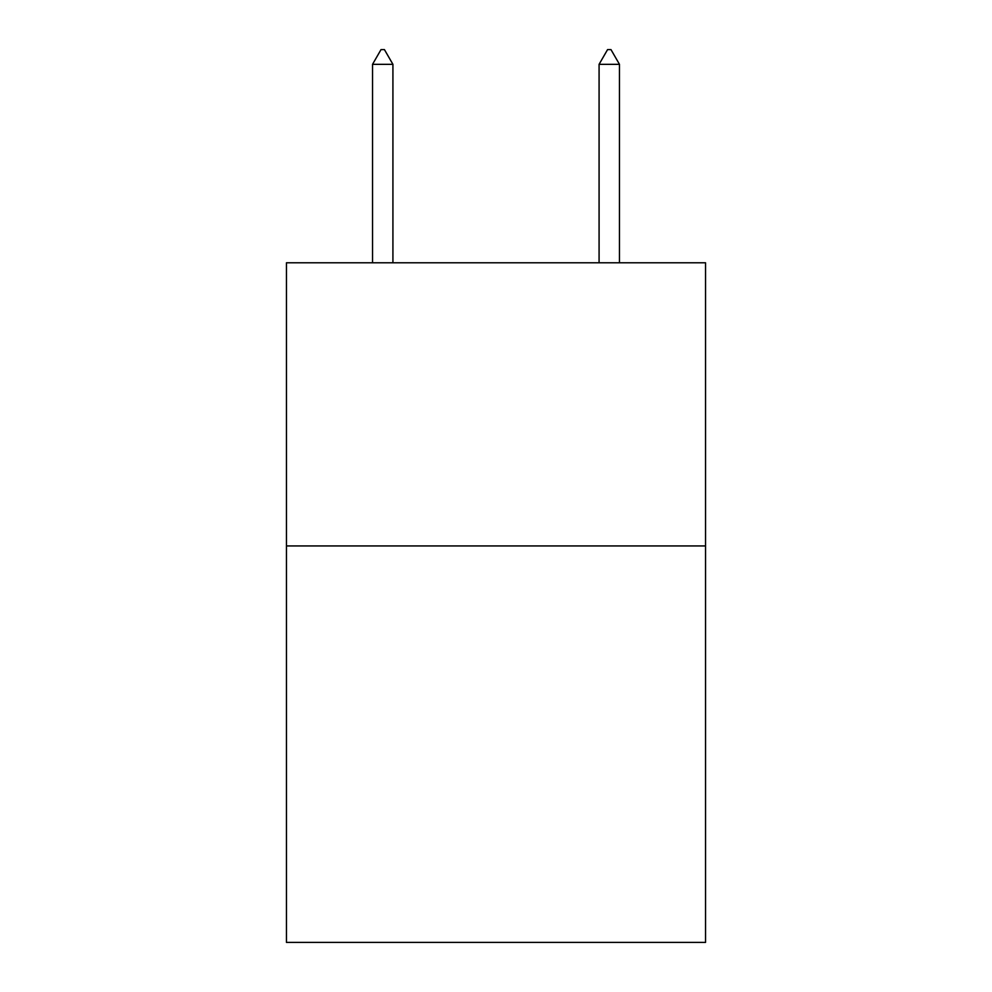<?xml version="1.0" encoding="UTF-8"?>
<svg xmlns="http://www.w3.org/2000/svg" width="992" height="992" viewBox="0 0 992 992"><rect width="100%" height="100%" fill="white"/><g stroke="black" fill="none" stroke-linecap="round" stroke-linejoin="round"><path stroke-width="1.49" d="M705.548 545.947L705.548 942.4L286.452 942.4L286.452 262.781L705.548 262.781L705.548 545.947L286.452 545.947M392.919 64.331L384.425 49.6L381.027 49.6L372.533 64.331L392.919 64.331L392.919 262.781M372.533 64.331L372.533 262.781M607.575 49.6L610.973 49.6L619.467 64.331L599.081 64.331L607.575 49.6M619.467 262.781L619.467 64.331M599.081 262.781L599.081 64.331"/></g></svg>
